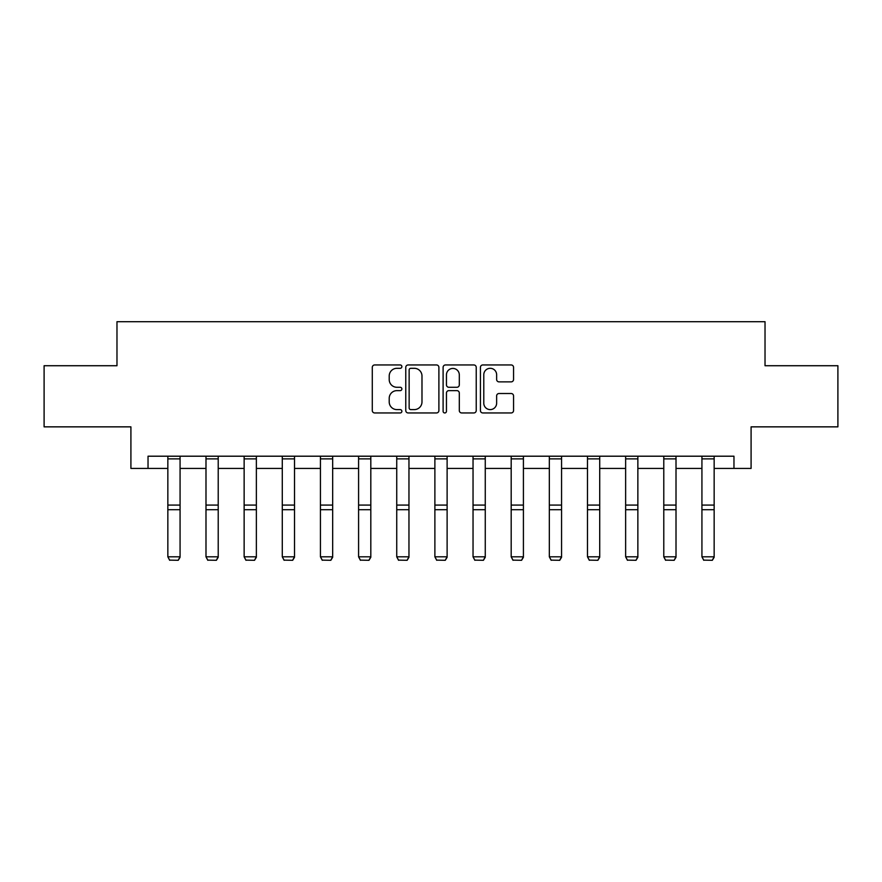 <?xml version="1.0" encoding="UTF-8"?>
<svg xmlns="http://www.w3.org/2000/svg" width="882" height="882" viewBox="0 0 882 882"><rect width="100%" height="100%" fill="white"/><g stroke="black" fill="none" stroke-linecap="round" stroke-linejoin="round"><path stroke-width="1.32" d="M401.872 366.625A1.676 1.676 0 0 0 400.196 364.95L374.685 364.95A2.403 2.403 0 0 0 372.292 367.353L372.292 410.56A2.403 2.403 0 0 0 374.685 412.952L400.196 412.952A1.676 1.676 0 0 0 401.872 411.277A1.676 1.676 0 0 0 400.196 409.601L396.889 409.601A7.684 7.684 0 0 1 389.216 401.916L389.216 398.311A7.684 7.684 0 0 1 396.889 390.638L400.196 390.638A1.676 1.676 0 0 0 401.872 388.951A1.676 1.676 0 0 0 400.196 387.275L396.889 387.275A7.684 7.684 0 0 1 389.216 379.591L389.216 375.986A7.684 7.684 0 0 1 396.889 368.312L400.196 368.312A1.676 1.676 0 0 0 401.872 366.625M511.152 381.873A2.403 2.403 0 0 0 513.556 379.469L513.556 367.353A2.403 2.403 0 0 0 511.152 364.95L482.829 364.95A2.403 2.403 0 0 0 480.425 367.353L480.425 410.56A2.403 2.403 0 0 0 482.829 412.952L511.152 412.952A2.403 2.403 0 0 0 513.556 410.56L513.556 395.919A2.403 2.403 0 0 0 511.152 393.515L499.025 393.515A2.403 2.403 0 0 0 496.632 395.919L496.632 403.173A6.417 6.417 0 0 1 490.205 409.601A6.417 6.417 0 0 1 483.788 403.173L483.788 374.729A6.417 6.417 0 0 1 490.205 368.312A6.417 6.417 0 0 1 496.632 374.729L496.632 379.469A2.403 2.403 0 0 0 499.025 381.873L511.152 381.873M148.033 468.43L148.033 456.203L733.967 456.203L733.967 468.43L751.089 468.43L751.089 426.855L837.9 426.855L837.9 365.721L765.025 365.721L765.025 321.698L116.975 321.698L116.975 365.721L44.1 365.721L44.1 426.855L130.911 426.855L130.911 468.43L167.845 468.43M438.894 367.353A2.403 2.403 0 0 0 436.502 364.95L408.179 364.95A2.403 2.403 0 0 0 405.775 367.353L405.775 410.56A2.403 2.403 0 0 0 408.179 412.952L436.502 412.952A2.403 2.403 0 0 0 438.894 410.56L438.894 367.353M445.498 364.95L473.821 364.95A2.403 2.403 0 0 1 476.225 367.353L476.225 410.56A2.403 2.403 0 0 1 473.821 412.952L461.705 412.952A2.403 2.403 0 0 1 459.302 410.56L459.302 393.03A2.403 2.403 0 0 0 456.898 390.638L448.861 390.638A2.403 2.403 0 0 0 446.457 393.03L446.457 411.277A1.676 1.676 0 0 1 444.782 412.952A1.676 1.676 0 0 1 443.106 411.277L443.106 367.353A2.403 2.403 0 0 1 445.498 364.95M180.071 468.43L205.991 468.43M218.218 468.43L244.138 468.43M256.364 468.43L282.284 468.43M294.511 468.43L320.442 468.43M332.668 468.43L358.588 468.43M370.815 468.43L396.735 468.43M408.961 468.43L434.881 468.43M447.119 468.43L473.039 468.43M485.265 468.43L511.185 468.43M523.412 468.43L549.332 468.43M561.558 468.43L587.489 468.43M599.716 468.43L625.636 468.43M637.862 468.43L663.782 468.43M676.009 468.43L701.929 468.43M714.155 468.43L733.967 468.43M410.814 368.312A1.676 1.676 0 0 0 409.138 369.988L409.138 407.914A1.676 1.676 0 0 0 410.814 409.601L414.297 409.601A7.684 7.684 0 0 0 421.982 401.916L421.982 375.986A7.684 7.684 0 0 0 414.297 368.312L410.814 368.312M459.302 374.85A6.417 6.417 0 0 0 452.885 368.433A6.417 6.417 0 0 0 446.457 374.85L446.457 384.872A2.403 2.403 0 0 0 448.861 387.275L456.898 387.275A2.403 2.403 0 0 0 459.302 384.872L459.302 374.85M180.071 456.203L180.071 557.259L178.23 560.302L169.675 560.125L178.23 560.302M169.675 560.302L167.845 556.818L180.071 556.818L178.23 560.125M167.845 456.203L167.845 556.818L169.675 560.125M218.218 456.203L218.218 557.259L216.388 560.302L207.821 560.125L216.388 560.302M207.821 560.302L205.991 556.818L218.218 556.818L216.388 560.125M205.991 456.203L205.991 556.818L207.821 560.125M256.364 456.203L256.364 557.259L254.534 560.302L245.979 560.125L254.534 560.302M245.979 560.302L244.138 556.818L256.364 556.818L254.534 560.125M244.138 456.203L244.138 556.818L245.979 560.125M294.511 456.203L294.511 557.259L292.681 560.302L284.125 560.125L292.681 560.302M284.125 560.302L282.284 556.818L294.511 556.818L292.681 560.125M282.284 456.203L282.284 556.818L284.125 560.125M332.668 456.203L332.668 557.259L330.827 560.302L322.272 560.125L330.827 560.302M322.272 560.302L320.442 556.818L332.668 556.818L330.827 560.125M320.442 456.203L320.442 556.818L322.272 560.125M370.815 456.203L370.815 557.259L368.985 560.302L360.418 560.125L368.985 560.302M360.418 560.302L358.588 556.818L370.815 556.818L368.985 560.125M358.588 456.203L358.588 556.818L360.418 560.125M408.961 456.203L408.961 557.259L407.131 560.302L398.576 560.125L407.131 560.302M398.576 560.302L396.735 556.818L408.961 556.818L407.131 560.125M396.735 456.203L396.735 556.818L398.576 560.125M447.119 456.203L447.119 557.259L445.278 560.302L436.722 560.125L445.278 560.302M436.722 560.302L434.881 556.818L447.119 556.818L445.278 560.125M434.881 456.203L434.881 556.818L436.722 560.125M485.265 456.203L485.265 557.259L483.424 560.302L474.869 560.125L483.424 560.302M474.869 560.302L473.039 556.818L485.265 556.818L483.424 560.125M473.039 456.203L473.039 556.818L474.869 560.125M523.412 456.203L523.412 557.259L521.582 560.302L513.015 560.125L521.582 560.302M513.015 560.302L511.185 556.818L523.412 556.818L521.582 560.125M511.185 456.203L511.185 556.818L513.015 560.125M561.558 456.203L561.558 557.259L559.728 560.302L551.173 560.125L559.728 560.302M551.173 560.302L549.332 556.818L561.558 556.818L559.728 560.125M549.332 456.203L549.332 556.818L551.173 560.125M599.716 456.203L599.716 557.259L597.875 560.302L589.319 560.125L597.875 560.302M589.319 560.302L587.489 556.818L599.716 556.818L597.875 560.125M587.489 456.203L587.489 556.818L589.319 560.125M637.862 456.203L637.862 557.259L636.021 560.302L627.466 560.125L636.021 560.302M627.466 560.302L625.636 556.818L637.862 556.818L636.021 560.125M625.636 456.203L625.636 556.818L627.466 560.125M676.009 456.203L676.009 557.259L674.179 560.302L665.612 560.125L674.179 560.302M665.612 560.302L663.782 556.818L676.009 556.818L674.179 560.125M663.782 456.203L663.782 556.818L665.612 560.125M714.155 456.203L714.155 557.259L712.325 560.302L703.77 560.125L712.325 560.302M703.77 560.302L701.929 556.818L714.155 556.818L712.325 560.125M701.929 456.203L701.929 556.818L703.77 560.125M180.071 456.248L167.845 456.248M180.071 505.077L167.845 505.077M180.071 509.708L167.845 509.708M180.071 458.883L167.845 458.883M218.218 456.248L205.991 456.248M218.218 505.077L205.991 505.077M218.218 509.708L205.991 509.708M218.218 458.883L205.991 458.883M256.364 456.248L244.138 456.248M256.364 505.077L244.138 505.077M256.364 509.708L244.138 509.708M256.364 458.883L244.138 458.883M294.511 456.248L282.284 456.248M294.511 505.077L282.284 505.077M294.511 509.708L282.284 509.708M294.511 458.883L282.284 458.883M332.668 456.248L320.442 456.248M332.668 505.077L320.442 505.077M332.668 509.708L320.442 509.708M332.668 458.883L320.442 458.883M370.815 456.248L358.588 456.248M370.815 505.077L358.588 505.077M370.815 509.708L358.588 509.708M370.815 458.883L358.588 458.883M408.961 456.248L396.735 456.248M408.961 505.077L396.735 505.077M408.961 509.708L396.735 509.708M408.961 458.883L396.735 458.883M447.119 456.248L434.881 456.248M447.119 505.077L434.881 505.077M447.119 509.708L434.881 509.708M447.119 458.883L434.881 458.883M485.265 456.248L473.039 456.248M485.265 505.077L473.039 505.077M485.265 509.708L473.039 509.708M485.265 458.883L473.039 458.883M523.412 456.248L511.185 456.248M523.412 505.077L511.185 505.077M523.412 509.708L511.185 509.708M523.412 458.883L511.185 458.883M561.558 456.248L549.332 456.248M561.558 505.077L549.332 505.077M561.558 509.708L549.332 509.708M561.558 458.883L549.332 458.883M599.716 456.248L587.489 456.248M599.716 505.077L587.489 505.077M599.716 509.708L587.489 509.708M599.716 458.883L587.489 458.883M637.862 456.248L625.636 456.248M637.862 505.077L625.636 505.077M637.862 509.708L625.636 509.708M637.862 458.883L625.636 458.883M676.009 456.248L663.782 456.248M676.009 505.077L663.782 505.077M676.009 509.708L663.782 509.708M676.009 458.883L663.782 458.883M714.155 456.248L701.929 456.248M714.155 505.077L701.929 505.077M714.155 509.708L701.929 509.708M714.155 458.883L701.929 458.883"/></g></svg>
